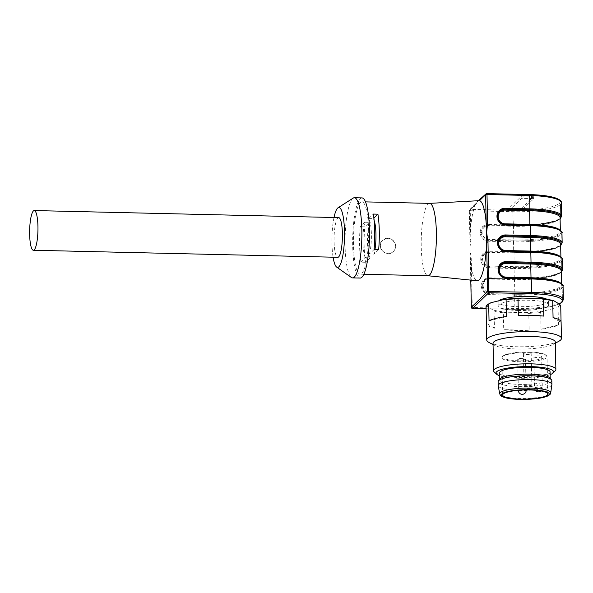<?xml version="1.0" encoding="UTF-8"?>
<svg xmlns="http://www.w3.org/2000/svg" width="593" height="593" viewBox="0 0 593 593"><rect width="100%" height="100%" fill="white"/><g stroke="black" fill="none" stroke-linecap="round" stroke-linejoin="round"><path stroke-width="0.44" stroke-dasharray="2.96 2.22" d="M334.007 217.505A29.969 6.256 -88.7 0 0 333.088 257.199M338.692 217.616A19.851 4.144 -88.7 0 0 334.089 237.363A19.851 4.144 -88.7 0 0 337.773 257.303M498.772 300.792A25.299 5.115 178.8 0 0 498.009 302.082A25.299 5.115 178.8 0 0 518.015 306.663A25.299 5.115 178.8 0 0 548.592 301.022A25.299 5.115 178.8 0 0 547.139 299.354M429.643 203.369A36.195 7.553 -88.7 0 0 429.517 203.369A36.195 7.553 -88.7 0 0 421.245 239.379A36.195 7.553 -88.7 0 0 427.842 275.738L427.901 275.745M368.631 230.67A36.195 7.553 -88.7 0 0 361.9 201.798A36.195 7.553 -88.7 0 0 353.51 237.815A36.195 7.553 -88.7 0 0 360.225 274.174A36.195 7.553 -88.7 0 0 368.631 230.67M365.54 262.291L360.974 262.188A36.195 7.553 91.3 0 1 360.233 226.741L364.799 226.852A36.195 7.553 91.3 0 0 365.54 262.291L370.195 257.785A20.236 4.225 91.3 0 1 367.49 242.322A20.236 4.225 91.3 0 1 369.454 222.345L364.799 226.852M387.77 238.304C394.301 238.134 397.896 247.615 393.255 251.602C386.97 258.34 374.887 247.044 382.433 240.41L387.77 238.304M489.24 267.917L489.388 266.998A7.709 7.375 -134 0 1 481.694 259.274L481.686 259.126A7.709 7.375 -134 0 1 489.069 251.758L513.879 252.329A39.301 7.954 178.8 0 0 560.526 245.28A39.301 7.954 178.8 0 0 560.652 245.154A39.308 7.954 -1.2 0 1 560.533 245.272L560.533 245.272A39.308 7.954 -1.2 0 1 513.886 252.329L514.057 252.937A38.53 7.798 178.8 0 0 560.637 244.338C563.58 246.94 538.147 253.582 513.909 252.314L489.032 251.773L488.884 251.15A8.487 8.117 46 0 0 480.767 259.267L480.767 259.415A8.487 8.117 46 0 0 489.24 267.917L514.057 268.496L514.264 278.399L489.447 277.828A8.487 8.117 46 0 0 481.323 285.945L481.331 286.093A8.487 8.117 46 0 0 489.796 294.595L514.62 295.173L514.894 308.508L472.265 307.522L471.235 258.237L469.893 248.808L470.338 257.977A40.087 8.369 -88.7 0 0 477.209 280.778M560.474 283.017A38.53 7.798 -1.2 0 1 561.482 284.736A38.53 7.798 -1.2 0 1 514.902 293.327L514.442 279.006A39.301 7.954 178.8 0 0 561.089 271.957L561.089 271.95A39.308 7.954 -1.2 0 1 514.442 279.006L489.588 278.451L489.447 277.828M479.062 200.627L477.454 201.45L475.467 204.533A40.087 8.369 -88.7 0 0 469.945 239.164L469.893 248.808L470.842 239.424L470.242 210.723L512.871 211.708L513.33 225.651A39.301 7.954 178.8 0 0 559.97 218.602L559.97 218.595A39.308 7.954 -1.2 0 1 513.33 225.651L513.353 225.636C537.592 226.904 563.024 220.262 560.074 217.661A38.53 7.798 178.8 0 1 513.501 226.259L513.353 225.636L488.476 225.095L488.328 224.473A8.487 8.117 46 0 0 480.204 232.589L480.211 232.738A8.487 8.117 46 0 0 488.676 241.24L513.501 241.818L513.708 251.721L488.884 251.15M361.997 197.906A40.087 8.369 -88.7 0 0 352.702 237.793A40.087 8.369 -88.7 0 0 360.136 278.065M353.213 198.092A40.087 8.369 -88.7 0 0 345.089 237.615A40.087 8.369 -88.7 0 0 351.375 277.48M510.899 208.669L518.512 208.847A2.335 0.474 178.8 0 0 521.284 208.425L533.322 196.787A2.335 0.474 178.8 0 0 533.374 196.683A2.335 0.474 178.8 0 0 531.528 196.261L523.915 196.083A2.335 0.474 178.8 0 0 521.143 196.505L509.105 208.143A2.335 0.474 178.8 0 0 509.053 208.247A2.335 0.474 178.8 0 0 510.899 208.669L510.951 210.952A2.335 0.474 -1.2 0 1 509.105 210.53A2.335 0.474 -1.2 0 1 509.157 210.433L521.195 198.788A2.335 0.474 -1.2 0 1 523.967 198.373L531.573 198.544A2.335 0.474 -1.2 0 1 533.426 198.974A2.335 0.474 -1.2 0 1 533.374 199.07L521.336 210.715A2.335 0.474 -1.2 0 1 518.564 211.13L510.951 210.952M529.356 194.6A38.916 7.872 -1.2 0 1 559.273 203.347A38.916 7.872 -1.2 0 1 513.086 210.33L470.457 209.344L470.242 210.723L469.345 210.463L475.467 204.533A1.171 1.119 -134 0 1 476.587 203.421L477.454 201.45L480.604 199.537A1.171 1.119 46 0 0 479.811 199.841L479.811 199.841M470.798 280.118L470.308 258.022L471.235 258.237M470.842 239.424L469.915 239.216L469.345 210.463A1.171 1.119 -134 0 1 470.457 209.344L476.587 203.421M378.645 249.623L373.983 254.123A20.236 4.225 -88.7 0 0 374.976 249.534M374.079 249.512L369.417 254.019L373.983 254.123M369.417 254.019A20.236 4.225 -88.7 0 0 371.381 234.042A20.236 4.225 -88.7 0 0 368.676 218.58L373.331 214.073M368.676 218.58L373.242 218.684L373.886 218.061M374.146 220.492A20.236 4.225 -88.7 0 0 373.242 218.684M360.974 262.188L365.629 257.681L370.195 257.785M365.629 257.681A20.236 4.225 91.3 0 1 362.923 242.218A20.236 4.225 91.3 0 1 364.888 222.242L369.454 222.345M364.888 222.242L360.233 226.741M387.837 238.238A7.783 7.45 46 0 0 385.176 252.811A7.783 7.45 46 0 0 394.99 243.16A7.783 7.45 46 0 0 387.837 238.238M549.859 377.926A25.299 5.115 -1.2 0 1 550.222 378.764A25.299 5.115 -1.2 0 1 519.638 384.405A25.299 5.115 -1.2 0 1 499.632 379.824A25.299 5.115 -1.2 0 1 499.966 378.971M499.491 372.96A25.299 5.115 178.8 0 0 519.498 377.548A25.299 5.115 178.8 0 0 550.082 371.9M528.111 352.887A3.892 0.786 -1.2 0 1 531.187 353.591A3.892 0.786 -1.2 0 1 527.31 354.458A3.892 0.786 -1.2 0 1 523.404 353.754A3.892 0.786 -1.2 0 1 528.111 352.887M522.418 358.394A3.892 0.786 178.8 0 0 517.711 359.262A3.892 0.786 178.8 0 0 520.787 359.966A3.892 0.786 178.8 0 0 525.494 359.099A3.892 0.786 178.8 0 0 522.418 358.394M538.585 355.948A3.892 0.786 178.8 0 0 533.878 356.816A3.892 0.786 178.8 0 0 537.369 357.527A3.892 0.786 178.8 0 0 541.572 356.823A3.892 0.786 178.8 0 0 541.661 356.652A3.892 0.786 178.8 0 0 538.585 355.948M551.89 384.627A26.855 5.433 -1.2 0 1 519.438 390.439A26.855 5.433 -1.2 0 1 498.216 385.746M551.816 380.632A26.855 5.433 -1.2 0 1 519.357 386.621A26.855 5.433 -1.2 0 1 498.12 381.759M518.089 310.473A25.299 5.115 178.8 0 0 548.673 304.832A25.299 5.115 178.8 0 0 523.271 300.243A25.299 5.115 178.8 0 0 498.083 305.892A25.299 5.115 178.8 0 0 518.089 310.473M486.067 306.448L487.253 306.514L492.865 309.909L494.073 311.295A37.366 7.561 178.8 0 0 503.361 312.8L503.716 329.671A37.366 7.561 -1.2 0 0 529.141 330.264L528.786 313.393A37.366 7.561 178.8 0 0 540.683 312.378L541.038 329.241A37.366 7.561 -1.2 0 0 558.458 324.986L558.102 308.115A37.366 7.561 178.8 0 0 560.719 305.588M487.253 306.514A36.195 7.324 -1.2 0 1 489.529 303.446M559.51 304.209A36.195 7.324 -1.2 0 1 555.493 308.093L558.102 308.115M540.683 312.378L543.27 311.08L555.493 308.093M543.27 311.08A36.195 7.324 -1.2 0 1 524.975 312.644L528.786 313.393M503.361 312.8L507.141 312.229L524.975 312.644M507.141 312.229A36.195 7.324 -1.2 0 1 492.865 309.909M555.293 342.057A31.14 6.301 -1.2 0 1 553.276 344.348A31.14 6.301 -1.2 0 1 524.294 349.003A31.14 6.301 -1.2 0 1 495.14 345.571A31.14 6.301 -1.2 0 1 493.028 343.362M555.226 370.81A31.14 6.301 -1.2 0 1 524.872 376.444A31.14 6.301 -1.2 0 1 494.303 372.085M559.029 341.16A37.366 7.561 -1.2 0 1 524.249 346.742A37.366 7.561 -1.2 0 1 489.262 342.621M494.073 311.295L494.429 328.166A37.366 7.561 -1.2 0 1 486.386 323.674M561.06 321.754L561.074 322.459A37.366 7.561 -1.2 0 0 561.104 322.11M550.141 374.687A28.805 5.826 -1.2 0 1 524.909 378.26A28.805 5.826 -1.2 0 1 499.551 375.747M553.069 317.618L561.074 322.459M518.356 315.513L543.781 316.106M489.04 320.791L506.459 316.536M494.429 328.166L486.423 323.318M529.141 330.264L503.716 329.671M558.458 324.986L541.038 329.241M486.119 308.745L515.161 309.413A38.916 7.872 178.8 0 0 559.058 303.935M514.198 267.576A39.308 7.954 178.8 0 0 514.205 267.576A39.308 7.954 178.8 0 0 560.845 260.52A39.301 7.954 -1.2 0 1 514.205 267.576L489.388 266.998L489.529 266.079A6.931 6.627 -134 0 1 482.613 259.141L482.613 258.985A6.931 6.627 -134 0 1 489.247 252.359L514.057 252.937L514.057 268.496A40.079 8.109 178.8 0 0 561.623 261.298L561.838 271.209L561.623 261.298A0.778 0.741 -134 0 0 560.845 260.52L560.852 260.52A39.308 7.954 178.8 0 0 530.639 251.684A39.301 7.954 -1.2 0 1 560.852 260.52A0.778 0.741 46 0 1 561.63 261.298A40.079 8.109 178.8 0 0 562.512 259.549M559.918 256.339A38.53 7.798 -1.2 0 1 560.919 258.059A38.53 7.798 -1.2 0 1 514.346 266.657L489.529 266.079M531.195 278.362A39.301 7.954 -1.2 0 1 561.408 287.197A39.301 7.954 -1.2 0 1 514.761 294.247A39.308 7.954 178.8 0 0 514.761 294.247A39.308 7.954 178.8 0 0 561.408 287.197L561.408 287.197A39.308 7.954 178.8 0 0 531.195 278.362L531.106 278.347M563.068 286.226A40.079 8.109 178.8 0 1 562.186 287.976A0.778 0.741 -134 0 0 561.408 287.197A0.778 0.741 46 0 1 562.179 287.976L562.468 301.311L562.179 287.976A40.079 8.109 178.8 0 1 514.62 295.173L514.902 293.327L490.092 292.757A6.931 6.627 -134 0 1 483.176 285.819L483.169 285.663A6.931 6.627 -134 0 1 489.803 279.036L514.613 279.614A38.53 7.798 178.8 0 0 561.193 271.016C564.136 273.618 538.711 280.259 514.472 278.992L489.662 278.413L484.429 280.437A7.709 7.375 -134 0 1 489.625 278.428L514.435 279.006C535.153 279.592 557.605 276.212 561.608 271.75A0.778 0.741 46 0 0 561.838 271.209A40.079 8.109 -1.2 0 1 514.264 278.399L514.413 279.021M530.075 225.006A39.301 7.954 -1.2 0 1 560.289 233.842A39.301 7.954 -1.2 0 1 513.649 240.899A39.308 7.954 178.8 0 0 513.649 240.899A39.308 7.954 178.8 0 0 560.289 233.842L560.289 233.842A39.308 7.954 178.8 0 0 530.075 225.006L529.986 224.992M559.355 229.669A38.53 7.798 -1.2 0 1 560.363 231.381A38.53 7.798 -1.2 0 1 513.783 239.98L513.501 226.259L488.684 225.681L488.543 225.058L483.31 227.082A7.709 7.375 -134 0 1 488.506 225.081L513.316 225.651M561.956 232.871A40.079 8.109 178.8 0 1 561.067 234.62A0.778 0.741 -134 0 0 560.289 233.842A0.778 0.741 -134 0 1 561.067 234.628L561.274 244.531L561.067 234.628A40.079 8.109 178.8 0 1 513.501 241.818L513.783 239.98L488.973 239.402A6.931 6.627 -134 0 1 482.057 232.463L482.057 232.308A6.931 6.627 -134 0 1 488.684 225.681M562.164 242.782A40.079 8.109 -1.2 0 1 561.274 244.531L561.274 244.531A40.079 8.109 -1.2 0 1 513.708 251.721L513.849 252.344L489.032 251.773L483.866 253.76L489.099 251.736L489.247 252.359M562.72 269.459A40.079 8.109 -1.2 0 1 561.838 271.209A0.778 0.741 -134 0 1 561.615 271.75M563.35 299.569A40.079 8.109 -1.2 0 1 562.468 301.311L562.46 301.318A40.079 8.109 -1.2 0 1 514.894 308.508L515.161 309.413M561.601 216.104A40.079 8.109 -1.2 0 1 560.719 217.853L560.437 204.518L560.719 217.853A40.079 8.109 -1.2 0 1 513.145 225.051L488.328 224.473M480.604 199.537L486.831 193.614M513.086 210.33L512.871 211.708A40.079 8.109 178.8 0 0 560.437 204.518A1.171 1.119 46 0 0 559.273 203.347L559.266 203.347A1.171 1.119 46 0 1 560.437 204.518L560.437 204.518A40.079 8.109 178.8 0 0 561.319 202.769M471.376 307.359L472.265 307.522L472.428 308.419M562.46 301.318A1.171 1.119 -134 0 1 562.134 302.126A1.171 1.119 46 0 0 562.468 301.311M488.676 241.24L488.825 240.321A7.709 7.375 -134 0 1 481.131 232.604L480.211 232.738M513.642 240.899L488.825 240.321L488.973 239.402M482.057 232.463L480.204 232.589M482.057 232.308L481.131 232.449A7.709 7.375 -134 0 1 483.31 227.082L488.476 225.095L513.293 225.666C534.034 226.237 556.486 222.864 560.496 218.402A0.778 0.741 -134 0 0 560.711 217.853A0.778 0.741 -134 0 1 560.496 218.394M497.549 216.749L497.549 216.749C498.09 221.33 500.648 223.902 505.221 224.451L505.325 224.436M497.564 216.497A7.709 7.375 46 0 0 497.564 216.564L499.736 211.197M482.613 259.141L480.767 259.415M482.613 258.985L480.767 259.267M513.886 252.329L513.849 252.344C534.59 252.914 557.042 249.534 561.052 245.072A0.778 0.741 46 0 0 561.274 244.531A0.778 0.741 -134 0 1 561.052 245.072M498.12 243.323L498.105 243.426C498.646 248.007 501.204 250.58 505.785 251.128L505.881 251.113M489.796 294.595L489.944 293.676A7.709 7.375 -134 0 1 482.25 285.952L481.331 286.093M514.754 294.247L489.944 293.676L490.092 292.757M483.176 285.819L481.323 285.945M483.169 285.663L482.25 285.804A7.709 7.375 -134 0 1 484.429 280.437L489.662 278.413L489.803 279.036M498.683 270L498.669 270.104C499.21 274.685 501.767 277.25 506.34 277.806L506.444 277.791M498.676 269.845A7.709 7.375 46 0 0 498.676 269.911L500.855 264.552M521.284 208.425L521.336 210.715M518.512 208.847L518.564 211.13M533.322 196.787L533.374 199.07M531.528 196.261L531.573 198.544M523.915 196.083L523.967 198.373M521.143 196.505L521.195 198.788M509.105 208.143L509.157 210.433M528.763 384.138A3.892 0.786 178.8 0 0 524.056 385.005A3.892 0.786 178.8 0 0 527.97 385.709A3.892 0.786 178.8 0 0 531.839 384.842A3.892 0.786 178.8 0 0 528.763 384.138M518.364 390.513A3.892 0.786 178.8 0 0 521.447 391.217A3.892 0.786 178.8 0 0 526.147 390.35M525.606 389.964A3.892 0.786 178.8 0 0 521.699 389.66A3.892 0.786 178.8 0 0 518.482 390.313M542.232 388.074A3.892 0.786 178.8 0 0 542.313 387.904A3.892 0.786 178.8 0 0 538.407 387.199A3.892 0.786 178.8 0 0 534.53 388.067A3.892 0.786 178.8 0 0 538.021 388.778A3.892 0.786 178.8 0 0 542.232 388.074M529.008 352.02A21.8 4.41 178.8 0 0 503.716 358.202A21.8 4.41 178.8 0 0 540.631 359.054A21.8 4.41 178.8 0 0 529.008 352.02M529.186 352.627A22.578 4.566 -1.2 0 1 547.035 356.719A22.578 4.566 -1.2 0 1 519.75 361.752A22.578 4.566 -1.2 0 1 501.893 357.661A22.578 4.566 -1.2 0 1 529.186 352.627M550.712 392.892A25.506 5.159 -1.2 0 1 519.891 398.407A25.506 5.159 -1.2 0 1 499.736 393.96M365.503 201.879L361.9 201.798M363.82 274.262L360.225 274.174M505.785 251.128L530.594 251.699C542.069 252.025 550.704 253.137 556.493 255.049C560.63 257.11 562.105 258.111 560.919 258.059L560.896 256.977M506.34 277.806L531.15 278.376C542.632 278.695 551.268 279.814 557.057 281.727C561.186 283.788 562.661 284.788 561.482 284.736L561.46 283.654M505.221 224.451L530.038 225.021C541.513 225.347 550.148 226.459 555.938 228.372C560.066 230.432 561.541 231.433 560.363 231.381L560.341 230.299M470.256 256.873L470.775 280.118M559.192 304.009L552.35 306.262L544.063 307.826L523.767 309.442L486.119 308.768M469.915 240.232L469.315 210.508A1.171 1.171 0 0 1 469.671 209.648L476.053 203.377M478.173 200.901L478.618 200.649M498.105 243.426L500.299 237.875M533.426 198.974L533.374 196.683M509.105 210.53L509.053 208.247M550.222 378.764L550.215 378.334M499.632 379.824L499.625 379.394M523.404 353.754L524.056 385.005A3.892 3.892 0 0 0 528.029 388.815A3.892 3.892 0 0 0 531.839 384.842L531.187 353.591M533.878 356.816L534.53 388.067A3.892 3.892 0 0 0 535.249 390.238M540.957 390.943A3.892 3.892 0 0 0 542.313 387.904L541.661 356.652M517.711 359.262L518.364 390.327M525.494 359.099L526.139 389.957M502.679 395.012L501.893 357.661L502.679 356.074L503.865 355.274L509.061 353.584C514.761 352.398 521.425 351.871 529.038 352.005C536.546 352.22 541.869 353.028 544.997 354.421L546.183 355.155L547.035 356.719L547.821 394.063M498.009 302.082L498.083 305.892M548.592 301.022L548.673 304.832M553.276 344.348L555.315 343.221M495.14 345.571L493.057 344.526"/><path stroke-width="0.89" d="M333.088 257.199A29.969 6.256 -88.7 0 0 336.676 267.109A29.969 6.256 -88.7 0 0 344.496 231.403A29.969 6.256 -88.7 0 0 338.054 207.765A29.969 6.256 -88.7 0 0 334.007 217.505M33.334 250.253L337.773 257.303A19.851 4.144 -88.7 0 0 342.383 233.449A19.851 4.144 -88.7 0 0 338.692 217.616L34.253 210.559A19.851 4.144 -88.7 0 0 29.65 230.306A19.851 4.144 -88.7 0 0 33.334 250.253A19.851 4.144 -88.7 0 0 37.945 226.393A19.851 4.144 -88.7 0 0 34.253 210.559M547.139 299.354A25.299 5.115 178.8 0 0 522.099 296.456A25.299 5.115 178.8 0 0 498.772 300.792M427.842 275.738A36.195 7.553 -88.7 0 0 427.968 275.745A36.195 7.553 -88.7 0 0 436.366 232.241A36.195 7.553 -88.7 0 0 429.643 203.369L365.503 201.879M379.283 230.922A36.195 7.553 91.3 0 1 378.645 249.623L374.079 249.512A36.195 7.553 91.3 0 0 374.717 230.818A36.195 7.553 91.3 0 0 373.331 214.073L377.904 214.177A36.195 7.553 91.3 0 1 379.283 230.922M497.527 243.212L498.12 243.389A7.709 7.375 46 0 0 505.814 251.113L530.668 251.669L530.817 252.292L505.992 251.714A8.487 8.117 -134 0 1 497.527 243.212L497.52 243.063A8.487 8.117 -134 0 1 505.644 234.947L530.461 235.525L530.253 225.614L505.436 225.036A8.487 8.117 -134 0 1 496.964 216.541L496.964 216.386A8.487 8.117 -134 0 1 505.088 208.269L529.905 208.847L529.623 195.505L486.994 194.519L487.594 223.227L486.653 232.604L486.208 223.435A40.087 8.369 -88.7 0 0 479.485 200.656L429.577 203.369M506.444 277.791L531.232 278.347C543.766 278.695 552.958 279.985 558.806 282.231C562.527 284.321 563.95 285.656 563.068 286.226A40.079 8.109 178.8 0 0 531.372 278.969L506.555 278.391A8.487 8.117 -134 0 1 498.083 269.889L498.083 269.741A8.487 8.117 -134 0 1 506.2 261.624L531.024 262.202L530.817 252.292A40.079 8.109 178.8 0 1 562.512 259.549L562.72 269.459A40.079 8.109 -1.2 0 0 531.024 262.202L530.876 263.122A39.308 7.954 -1.2 0 1 530.876 263.122A39.308 7.954 -1.2 0 1 561.208 271.831A39.301 7.954 178.8 0 0 530.876 263.122L506.059 262.543L506.2 261.624M505.325 224.436L530.112 224.992L530.253 225.614A40.079 8.109 178.8 0 1 561.956 232.871L562.164 242.782A40.079 8.109 -1.2 0 0 530.461 235.525L530.164 237.363L505.347 236.785A6.931 6.627 46 0 0 498.72 243.412L498.72 243.567A6.931 6.627 46 0 0 505.636 250.505L530.453 251.084L530.55 251.669M336.676 267.109L351.375 277.48A40.087 8.369 -88.7 0 0 352.524 277.895L360.136 278.065A40.087 8.369 -88.7 0 0 369.446 229.884A40.087 8.369 -88.7 0 0 361.997 197.906L354.384 197.728A40.087 8.369 -88.7 0 0 353.213 198.092L338.054 207.765M352.524 277.895A40.087 8.369 -88.7 0 0 361.834 229.713A40.087 8.369 -88.7 0 0 354.384 197.728M427.901 275.745L477.209 280.778A40.087 8.369 -88.7 0 0 486.608 242.24L486.653 232.604L487.995 242.033L486.608 242.24L487.639 291.526L531.654 292.305L531.232 278.347L506.407 277.769L506.555 278.391M560.341 230.299L560.074 217.661A38.53 7.798 178.8 0 0 529.601 210.685L529.749 209.766A39.308 7.954 -1.2 0 1 529.757 209.766L529.905 208.847A40.079 8.109 -1.2 0 1 561.601 216.104L561.319 202.769A40.079 8.109 178.8 0 0 529.623 195.505L529.408 194.578L486.727 193.614A1.171 1.119 46 0 0 485.608 194.726L486.208 223.435L487.594 223.227M479.811 199.841A1.171 1.119 46 0 0 479.485 200.656L485.608 194.726L486.994 194.519L486.779 193.585A1.171 1.171 0 0 0 485.941 193.918L478.173 200.901M373.886 218.061L377.904 214.177M374.976 249.534A20.236 4.225 -88.7 0 0 374.146 220.492M499.736 393.96L498.216 385.746A26.855 5.433 -1.2 0 1 498.194 385.569L498.12 381.759A26.855 5.433 -1.2 0 1 498.468 380.854L499.966 378.971A25.299 5.115 -1.2 0 1 524.82 374.176A25.299 5.115 -1.2 0 1 549.859 377.926L551.431 379.742A26.855 5.433 -1.2 0 1 551.816 380.632L551.898 384.449A26.855 5.433 -1.2 0 1 551.89 384.627L550.712 392.892A25.506 5.159 -1.2 0 0 525.116 388.096A25.506 5.159 -1.2 0 0 499.736 393.96L500.759 395.679C501.048 396.243 502.745 396.969 505.859 397.866C509.602 398.748 514.376 399.267 520.172 399.415C533.248 399.445 542.41 398.311 547.65 396.013C549.911 394.753 550.934 393.708 550.712 392.892M550.215 378.334L550.082 371.9A25.299 5.115 178.8 0 0 530.075 367.319A25.299 5.115 178.8 0 0 499.491 372.96L499.625 379.394M520.528 399.096A22.578 4.566 -1.2 0 1 502.679 395.012A22.578 4.566 -1.2 0 1 525.153 389.972A22.578 4.566 -1.2 0 1 547.821 394.063A22.578 4.566 -1.2 0 1 520.528 399.096M498.194 385.569A26.855 5.433 -1.2 0 1 524.931 379.579A26.855 5.433 -1.2 0 1 551.898 384.449M498.468 380.854A26.855 5.433 -1.2 0 1 524.857 375.762A26.855 5.433 -1.2 0 1 551.431 379.742M488.454 304.046L489.529 303.446A36.195 7.324 -1.2 0 1 491.271 302.623L488.684 303.92A37.366 7.561 178.8 0 0 488.454 304.046A37.366 7.561 178.8 0 0 486.067 306.448L486.423 323.318A37.366 7.561 -1.2 0 0 486.386 323.674L486.734 339.967A37.366 7.561 -1.2 0 1 518.186 331.835A37.366 7.561 -1.2 0 1 559.629 336.142A37.366 7.561 -1.2 0 1 561.445 338.403A37.366 7.561 -1.2 0 1 559.029 341.16L555.315 343.221M561.445 338.403L561.104 322.11A37.366 7.561 -1.2 0 0 559.288 319.849A37.366 7.561 -1.2 0 0 553.069 317.618L552.713 300.747A37.366 7.561 178.8 0 0 543.425 299.235L543.781 316.106A37.366 7.561 -1.2 0 0 518.356 315.513L518 298.65A37.366 7.561 178.8 0 0 506.103 299.665L503.487 299.643L491.271 302.623M503.487 299.643A36.195 7.324 -1.2 0 1 521.781 298.071L518 298.65M543.425 299.235L539.615 298.487L521.781 298.071M539.615 298.487A36.195 7.324 -1.2 0 1 553.892 300.807L552.713 300.747M561.06 321.754L560.719 305.588L559.51 304.209L553.892 300.807M499.551 375.747A28.805 5.826 -1.2 0 1 496.637 374.227L494.303 372.085A31.14 6.301 -1.2 0 1 493.606 370.795L493.028 343.362A31.14 6.301 -1.2 0 1 519.246 336.587A31.14 6.301 -1.2 0 1 553.78 340.174A31.14 6.301 -1.2 0 1 555.293 342.057L555.871 369.491A31.14 6.301 -1.2 0 1 555.226 370.81L552.987 373.049A28.805 5.826 -1.2 0 1 550.141 374.687M493.606 370.795A31.14 6.301 -1.2 0 1 519.816 364.02A31.14 6.301 -1.2 0 1 554.359 367.608A31.14 6.301 -1.2 0 1 555.871 369.491M493.057 344.526L489.262 342.621A37.366 7.561 -1.2 0 1 486.734 339.967M506.103 299.665L506.459 316.536A37.366 7.561 -1.2 0 0 489.04 320.791L488.684 303.92M496.637 374.227A28.805 5.826 -1.2 0 1 517.311 366.956A28.805 5.826 -1.2 0 1 552.179 370.084A28.805 5.826 -1.2 0 1 552.987 373.049M559.058 303.935A38.916 7.872 178.8 0 0 561.341 302.43A38.916 7.872 178.8 0 0 531.432 293.683L488.802 292.697L472.532 308.427L486.119 308.745M561.341 302.43L561.349 302.43A1.171 1.119 46 0 0 562.134 302.126L562.134 302.126A1.171 1.119 -134 0 1 561.341 302.43M560.896 256.977L560.637 244.338A38.53 7.798 178.8 0 0 530.164 237.363L530.453 251.084A38.53 7.798 -1.2 0 1 559.918 256.339M530.312 236.444A39.308 7.954 -1.2 0 1 530.32 236.444A39.308 7.954 -1.2 0 1 560.652 245.154A39.301 7.954 178.8 0 0 530.32 236.444L505.495 235.866L505.644 234.947M531.106 278.347L531.009 277.754A38.53 7.798 -1.2 0 1 560.474 283.017M561.46 283.654L561.193 271.016A38.53 7.798 178.8 0 0 530.72 264.041L530.868 263.122M529.986 224.992L529.89 224.406A38.53 7.798 -1.2 0 1 559.355 229.669M529.757 209.766A39.308 7.954 -1.2 0 1 560.096 218.476A39.301 7.954 178.8 0 0 529.757 209.766M531.432 293.683L531.654 292.305A40.079 8.109 -1.2 0 1 563.35 299.569L563.068 286.226M487.995 242.033L488.802 292.697A1.171 1.119 -134 0 1 487.639 291.526L471.368 307.256A1.171 1.119 46 0 0 472.532 308.427L472.428 308.419M486.831 193.614L529.408 194.578C540.46 194.867 549.007 195.942 555.055 197.803C559.762 199.522 561.853 201.183 561.319 202.769M470.798 280.118L471.346 307.307L470.775 280.118M531.009 277.754L530.72 264.041L505.911 263.462A6.931 6.627 46 0 0 499.276 270.089L499.284 270.245A6.931 6.627 46 0 0 506.2 277.183L531.009 277.754M529.89 224.406L529.601 210.685L504.791 210.107A6.931 6.627 46 0 0 498.157 216.734L498.164 216.89A6.931 6.627 46 0 0 505.08 223.828L529.89 224.406M471.376 307.359L471.346 307.307A1.171 1.171 0 0 0 472.488 308.449L486.119 308.768M560.096 218.75L560.496 218.402A0.778 0.741 -134 0 1 560.496 218.402A0.778 0.741 -134 0 1 560.096 218.595A0.778 0.741 -134 0 0 560.496 218.394L561.601 216.104M496.964 216.541L497.564 216.712A7.709 7.375 46 0 0 505.258 224.436L505.436 225.036M496.964 216.386L498.157 216.734M529.749 209.766L504.94 209.188L505.088 208.269M504.791 210.107L504.94 209.188A7.709 7.375 46 0 0 497.564 216.497M560.652 245.272A0.778 0.741 46 0 0 561.052 245.072L561.052 245.072A0.778 0.741 -134 0 1 560.652 245.265M562.512 259.549C563.394 258.978 561.971 257.644 558.243 255.553C552.394 253.307 543.203 252.018 530.668 251.669L505.851 251.091L505.992 251.714M497.52 243.063L498.12 243.323M505.347 236.785L505.495 235.866A7.709 7.375 46 0 0 498.12 243.174M561.215 271.942A0.778 0.741 46 0 0 561.615 271.75A0.778 0.741 -134 0 1 561.608 271.75A0.778 0.741 -134 0 1 561.215 271.95M506.378 277.783L506.407 277.769C501.819 277.213 499.247 274.633 498.698 270.03L498.683 270.067A7.709 7.375 46 0 0 506.378 277.783M498.083 269.889L498.683 270M498.083 269.741L498.698 269.882L500.855 264.552A7.709 7.375 46 0 0 498.676 269.845M505.911 263.462L506.059 262.543A7.709 7.375 46 0 0 500.855 264.552M505.08 223.828L505.221 224.451M497.549 216.749L498.164 216.89M505.636 250.505L505.785 251.128M498.105 243.426L498.72 243.567M498.142 243.315L498.72 243.412M506.2 277.183L506.34 277.806M499.276 270.089L498.698 269.993M498.669 270.104L499.284 270.245M518.482 390.313A3.892 0.786 178.8 0 0 518.364 390.513A3.892 3.892 0 0 0 522.166 394.323A3.892 3.892 0 0 0 526.147 390.35A3.892 0.786 178.8 0 0 525.606 389.964M520.239 399.378A23.972 4.848 -1.2 0 1 507.452 391.647A23.972 4.848 -1.2 0 1 548.051 392.581A23.972 4.848 -1.2 0 1 520.239 399.378M427.968 275.745L363.82 274.262M559.192 304.009L562.134 302.126L563.35 299.569M499.736 211.197L497.579 216.682C498.135 221.278 500.7 223.857 505.295 224.421L530.112 224.992C542.647 225.34 551.838 226.63 557.687 228.876C561.408 230.966 562.831 232.3 561.956 232.871M560.659 245.428L562.164 242.782M505.851 251.091C501.263 250.535 498.691 247.956 498.142 243.36L500.299 237.875M561.215 272.098L562.72 269.459M535.249 390.238A3.892 3.892 0 0 0 540.957 390.943M526.139 389.957L526.147 390.35"/></g></svg>
